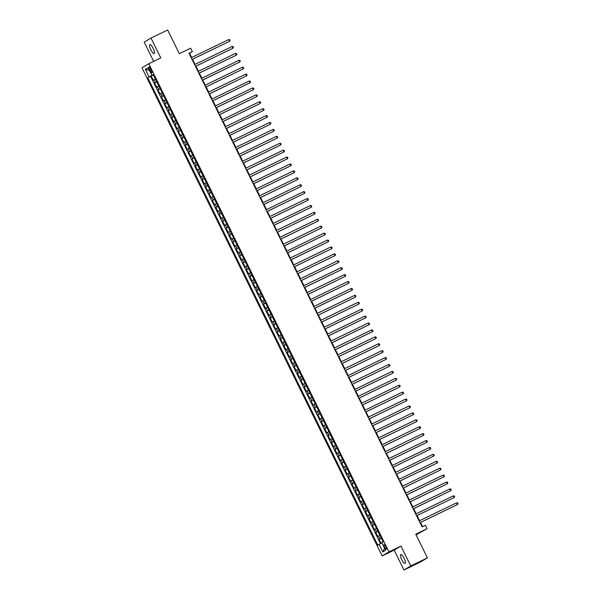 <?xml version="1.0" encoding="UTF-8"?>
<svg xmlns="http://www.w3.org/2000/svg" width="600" height="600" viewBox="0 0 600 600"><rect width="100%" height="100%" fill="white"/><g stroke="black" fill="none" stroke-linecap="round" stroke-linejoin="round"><path stroke-width="0.9" d="M404.092 558.278A4.935 1.365 -115.8 0 0 400.77 554.543A4.935 1.365 -115.8 0 0 401.745 559.68A4.935 1.365 -115.8 0 0 405.067 563.423A4.935 1.365 -115.8 0 0 404.092 558.278M153.195 48.383A4.935 1.365 -115.8 0 0 149.873 44.64A4.935 1.365 -115.8 0 0 150.847 49.785A4.935 1.365 -115.8 0 0 154.163 53.52A4.935 1.365 -115.8 0 0 153.195 48.383M385.77 546.607A2.468 0.682 -115.8 0 0 384.112 544.74A2.468 0.682 -115.8 0 0 384.6 547.312A2.468 0.682 -115.8 0 0 386.257 549.18A2.468 0.682 -115.8 0 0 385.77 546.607M416.062 534.825L427.095 528.713L425.393 525.255L422.055 526.868L189.015 53.265L192.353 51.653L190.65 48.195L179.31 53.677L167.663 30L150.99 38.062L144.203 42.127L153.675 61.373M403.95 570L420.623 561.938L427.41 557.873L410.737 565.935L400.957 546.06L388.95 551.865L382.163 555.93L394.17 550.125L403.95 570L410.737 565.935M388.95 551.865L148.762 63.742L141.983 67.808L382.163 555.93M155.355 79.02L153.255 80.175L151.215 76.028L153.368 74.985M156.72 81.787L154.613 82.942L156.773 81.9M154.613 82.942L156.66 87.09L158.76 85.935M162.157 92.85L160.058 94.005L158.017 89.858L160.178 88.815M165.562 99.765L163.462 100.92L161.422 96.773L163.575 95.73M168.968 106.672L166.86 107.835L164.82 103.688L166.98 102.637M172.365 113.587L170.265 114.743L168.225 110.595L170.377 109.552M175.77 120.502L173.67 121.657L171.623 117.51L173.782 116.468M179.167 127.417L177.067 128.572L175.028 124.425L177.188 123.382M182.572 134.333L180.472 135.488L178.433 131.34L180.585 130.297M185.977 141.248L183.87 142.403L181.83 138.255L183.99 137.212M189.375 148.163L187.275 149.317L185.235 145.17L187.387 144.127M192.78 155.07L190.68 156.233L188.632 152.078L190.792 151.035M196.178 161.985L194.077 163.14L192.038 158.993L194.197 157.95M199.583 168.9L197.483 170.055L195.442 165.907L197.595 164.865M202.987 175.815L200.88 176.97L198.84 172.822L201 171.78M206.385 182.73L204.285 183.885L202.245 179.738L204.397 178.695M209.79 189.645L207.69 190.8L205.65 186.653L207.803 185.61M213.188 196.56L211.087 197.715L209.048 193.567L211.208 192.525M216.593 203.468L214.493 204.63L212.452 200.475L214.605 199.433M219.998 210.382L217.897 211.538L215.85 207.39L218.01 206.347M223.395 217.298L221.295 218.452L219.255 214.305L221.415 213.263M226.8 224.212L224.7 225.368L222.66 221.22L224.812 220.178M230.197 231.127L228.097 232.282L226.058 228.135L228.218 227.093M233.603 238.042L231.502 239.197L229.462 235.05L231.615 234.007M237.007 244.958L234.907 246.112L232.86 241.965L235.02 240.915M240.405 251.865L238.305 253.02L236.265 248.873L238.425 247.83M243.81 258.78L241.71 259.935L239.67 255.788L241.822 254.745M247.215 265.695L245.108 266.85L243.067 262.702L245.228 261.66M250.612 272.61L248.513 273.765L246.472 269.618L248.625 268.575M254.017 279.525L251.917 280.68L249.87 276.532L252.03 275.49M257.415 286.44L255.315 287.595L253.275 283.447L255.435 282.405M260.82 293.347L258.72 294.51L256.68 290.355L258.832 289.312M264.225 300.263L262.118 301.418L260.077 297.27L262.237 296.228M267.623 307.178L265.522 308.332L263.483 304.185L265.635 303.142M271.028 314.093L268.928 315.248L266.88 311.1L269.04 310.058M274.425 321.007L272.325 322.163L270.285 318.015L272.445 316.972M277.83 327.923L275.73 329.077L273.69 324.93L275.843 323.888M281.235 334.837L279.127 335.993L277.087 331.845L279.248 330.803M284.632 341.745L282.532 342.907L280.493 338.752L282.645 337.71M288.038 348.66L285.938 349.815L283.89 345.668L286.05 344.625M291.435 355.575L289.335 356.73L287.295 352.582L289.455 351.54M294.84 362.49L292.74 363.645L290.7 359.498L292.853 358.455M298.245 369.405L296.138 370.56L294.097 366.413L296.257 365.37M301.642 376.32L299.543 377.475L297.502 373.327L299.655 372.285M305.048 383.235L302.947 384.39L300.907 380.243L303.06 379.192M308.445 390.143L306.345 391.298L304.305 387.15L306.465 386.107M311.85 397.058L309.75 398.213L307.71 394.065L309.862 393.022M315.255 403.972L313.155 405.127L311.108 400.98L313.267 399.938M318.653 410.888L316.553 412.043L314.513 407.895L316.665 406.853M322.058 417.803L319.957 418.957L317.918 414.81L320.07 413.768M325.455 424.717L323.355 425.873L321.315 421.725L323.475 420.683M328.86 431.625L326.76 432.787L324.72 428.632L326.873 427.59M332.265 438.54L330.165 439.695L328.118 435.548L330.278 434.505M335.663 445.455L333.562 446.61L331.522 442.463L333.683 441.42M339.067 452.37L336.968 453.525L334.928 449.377L337.08 448.335M342.465 459.285L340.365 460.44L338.325 456.293L340.485 455.25M345.87 466.2L343.77 467.355L341.73 463.207L343.882 462.165M349.275 473.115L347.175 474.27L345.127 470.123L347.288 469.08M352.673 480.022L350.572 481.185L348.532 477.03L350.692 475.987M356.077 486.938L353.978 488.092L351.938 483.945L354.09 482.903M359.483 493.853L357.375 495.007L355.335 490.86L357.495 489.817M362.88 500.768L360.78 501.923L358.74 497.775L360.892 496.732M366.285 507.683L364.185 508.838L362.138 504.69L364.298 503.647M369.683 514.597L367.582 515.752L365.543 511.605L367.702 510.562M373.087 521.513L370.987 522.668L368.947 518.52L371.1 517.47M376.493 528.42L374.385 529.582L372.345 525.428L374.505 524.385M379.89 535.335L377.79 536.49L375.75 532.342L377.903 531.3M149.498 69.48L150.248 71.002A2.393 0.66 -115.8 0 0 151.86 72.817A2.393 0.66 -115.8 0 0 151.387 70.32L150.637 68.805A2.393 0.66 -115.8 0 0 149.025 66.99A2.393 0.66 -115.8 0 0 149.498 69.48L150.69 68.91M152.4 75.082L147.795 77.752L377.775 545.13L379.058 544.357L382.8 551.963L385.59 550.298L381.847 542.692L383.13 541.92L153.15 74.543L151.868 75.315L153.233 74.715M149.085 76.98L145.343 69.375L148.125 67.71L151.868 75.315M151.215 76.028L150.6 76.395L380.505 543.623M381.255 538.102L379.147 539.257L381.142 543.3M375.75 532.342L377.85 531.188M372.345 525.428L374.445 524.273M368.947 518.52L371.048 517.357M365.543 511.605L367.642 510.45M362.138 504.69L364.245 503.535M358.74 497.775L360.84 496.62M355.335 490.86L357.435 489.705M351.938 483.945L354.038 482.79M348.532 477.03L350.632 475.875M345.127 470.123L347.235 468.96M341.73 463.207L343.83 462.053M338.325 456.293L340.425 455.138M334.928 449.377L337.028 448.222M331.522 442.463L333.623 441.308M328.118 435.548L330.225 434.393M324.72 428.632L326.82 427.478M321.315 421.725L323.415 420.57M317.918 414.81L320.017 413.655M314.513 407.895L316.612 406.74M311.108 400.98L313.207 399.825M307.71 394.065L309.81 392.91M304.305 387.15L306.405 385.995M300.907 380.243L303.007 379.08M297.502 373.327L299.603 372.173M294.097 366.413L296.197 365.257M290.7 359.498L292.8 358.343M287.295 352.582L289.395 351.428M283.89 345.668L285.998 344.513M280.493 338.752L282.593 337.597M277.087 331.845L279.188 330.683M273.69 324.93L275.79 323.775M270.285 318.015L272.385 316.86M266.88 311.1L268.987 309.945M263.483 304.185L265.582 303.03M260.077 297.27L262.178 296.115M256.68 290.355L258.78 289.2M253.275 283.447L255.375 282.285M249.87 276.532L251.978 275.377M246.472 269.618L248.572 268.462M243.067 262.702L245.167 261.548M239.67 255.788L241.77 254.632M236.265 248.873L238.365 247.718M232.86 241.965L234.968 240.803M229.462 235.05L231.562 233.895M226.058 228.135L228.157 226.98M222.66 221.22L224.76 220.065M219.255 214.305L221.355 213.15M215.85 207.39L217.95 206.235M212.452 200.475L214.553 199.32M209.048 193.567L211.147 192.405M205.65 186.653L207.75 185.498M202.245 179.738L204.345 178.583M198.84 172.822L200.94 171.667M195.442 165.907L197.542 164.752M192.038 158.993L194.138 157.837M188.632 152.078L190.74 150.922M185.235 145.17L187.335 144.007M181.83 138.255L183.93 137.1M178.433 131.34L180.532 130.185M175.028 124.425L177.127 123.27M171.623 117.51L173.73 116.355M168.225 110.595L170.325 109.44M164.82 103.688L166.92 102.525M161.422 96.773L163.523 95.617M158.017 89.858L160.118 88.703M153.308 74.858L152.483 75.255M427.095 528.713L415.755 534.195L427.41 557.873M148.762 63.742L160.77 57.938L150.99 38.062M191.663 57.488L189.6 53.302L192.353 51.653M422.513 526.643L420.472 522.487M419.595 520.717L417.067 515.58M416.197 513.803L413.662 508.665M412.793 506.895L410.265 501.75M409.395 499.98L406.86 494.835M405.99 493.065L403.463 487.92M402.585 486.15L400.058 481.005M399.188 479.235L396.653 474.097M395.783 472.32L393.255 467.183M392.385 465.412L389.85 460.268M388.98 458.498L386.452 453.353M385.575 451.582L383.048 446.438M382.178 444.668L379.642 439.522M378.772 437.752L376.245 432.607M375.368 430.838L372.84 425.7M371.97 423.923L369.435 418.785M368.565 417.015L366.038 411.87M365.168 410.1L362.632 404.955M361.763 403.185L359.235 398.04M358.358 396.27L355.83 391.125M354.96 389.355L352.425 384.21M351.555 382.44L349.028 377.303M348.157 375.525L345.623 370.388M344.752 368.618L342.225 363.472M341.347 361.702L338.82 356.558M337.95 354.788L335.415 349.642M334.545 347.873L332.017 342.728M331.147 340.957L328.612 335.82M327.743 334.043L325.215 328.905M324.337 327.135L321.81 321.99M320.94 320.22L318.405 315.075M317.535 313.305L315.007 308.16M314.138 306.39L311.603 301.245M310.733 299.475L308.205 294.33M307.327 292.56L304.8 287.423M303.93 285.645L301.395 280.507M300.525 278.737L297.998 273.593M297.127 271.822L294.593 266.678M293.722 264.907L291.195 259.763M290.317 257.993L287.79 252.847M286.92 251.077L284.385 245.933M283.515 244.163L280.987 239.025M280.118 237.248L277.582 232.11M276.712 230.34L274.178 225.195M273.308 223.425L270.78 218.28M269.91 216.51L267.375 211.365M266.505 209.595L263.978 204.45M263.1 202.68L260.572 197.542M259.702 195.765L257.168 190.627M256.298 188.858L253.77 183.712M252.9 181.942L250.365 176.797M249.495 175.028L246.968 169.882M246.09 168.113L243.562 162.968M242.692 161.197L240.157 156.053M239.288 154.282L236.76 149.145M235.89 147.368L233.355 142.23M232.485 140.46L229.958 135.315M229.08 133.545L226.553 128.4M225.683 126.63L223.147 121.485M222.278 119.715L219.75 114.57M218.88 112.8L216.345 107.655M215.475 105.885L212.947 100.748M212.07 98.97L209.542 93.832M208.673 92.062L206.138 86.918M205.267 85.148L202.74 80.002M201.87 78.233L199.335 73.088M198.465 71.317L195.938 66.172M195.06 64.403L192.532 59.265M189.142 53.52L189.6 53.302M150.6 76.395L147.795 77.752M379.147 539.257L381.308 538.215M379.058 544.357L381.945 542.895M149.385 70.26L145.343 69.375M382.8 551.963L384.533 548.153M400.957 546.06L394.17 550.125M192.075 59.483L229.605 41.28L192.053 59.438M228.757 39.547L229.74 39.727L230.085 40.425L229.605 41.28L228.757 39.547L191.205 57.713M195.48 66.398L233.01 48.195L195.458 66.352M232.163 46.463L233.145 46.642L233.483 47.332L233.01 48.195L232.163 46.463L194.603 64.627M198.877 73.312L236.415 55.102L198.855 73.267M235.56 53.377L236.55 53.557L236.888 54.248L236.415 55.102L235.56 53.377L198.007 71.543M202.282 80.227L239.812 62.017L202.26 80.183M238.965 60.293L239.947 60.472L240.285 61.162L239.812 62.017L238.965 60.293L201.413 78.45M205.68 87.135L243.218 68.933L205.665 87.097M242.362 67.207L243.353 67.387L243.69 68.078L243.218 68.933L242.362 67.207L204.81 85.365M209.085 94.05L246.615 75.847L209.062 94.012M245.767 74.115L246.75 74.302L247.095 74.992L246.615 75.847L245.767 74.115L208.215 92.28M212.49 100.965L250.02 82.762L212.468 100.92M249.173 81.03L250.155 81.218L250.493 81.907L250.02 82.762L249.173 81.03L211.612 99.195M215.888 107.88L253.425 89.677L215.865 107.835M252.57 87.945L253.56 88.125L253.897 88.823L253.425 89.677L252.57 87.945L215.017 106.11M219.292 114.795L256.822 96.585L219.27 114.75M255.975 94.86L256.957 95.04L257.303 95.73L256.822 96.585L255.975 94.86L218.423 113.025M222.69 121.71L260.228 103.5L222.675 121.665M259.373 101.775L260.362 101.955L260.7 102.645L260.228 103.5L259.373 101.775L221.82 119.94M226.095 128.625L263.632 110.415L226.072 128.58M262.778 108.69L263.76 108.87L264.105 109.56L263.632 110.415L262.778 108.69L225.225 126.847M229.5 135.532L267.03 117.33L229.478 135.495M266.183 115.605L267.165 115.785L267.502 116.475L267.03 117.33L266.183 115.605L228.623 133.762M232.897 142.447L270.435 124.245L232.875 142.41M269.58 122.512L270.57 122.7L270.907 123.39L270.435 124.245L269.58 122.512L232.028 140.678M236.303 149.363L273.832 131.16L236.28 149.317M272.985 129.428L273.968 129.608L274.312 130.305L273.832 131.16L272.985 129.428L235.433 147.593M239.7 156.278L277.237 138.075L239.685 156.233M276.39 136.343L277.373 136.523L277.71 137.212L277.237 138.075L276.39 136.343L238.83 154.507M243.105 163.192L280.642 144.983L243.083 163.148M279.788 143.257L280.77 143.438L281.115 144.127L280.642 144.983L279.788 143.257L242.235 161.422M246.51 170.108L284.04 151.898L246.487 170.062M283.192 150.172L284.175 150.352L284.513 151.042L284.04 151.898L283.192 150.172L245.632 168.33M249.907 177.015L287.445 158.812L249.885 176.977M286.59 157.087L287.58 157.267L287.918 157.958L287.445 158.812L286.59 157.087L249.038 175.245M253.312 183.93L290.843 165.727L253.29 183.892M289.995 163.995L290.978 164.183L291.322 164.873L290.843 165.727L289.995 163.995L252.442 182.16M256.71 190.845L294.248 172.642L256.695 190.8M293.4 170.91L294.382 171.097L294.72 171.788L294.248 172.642L293.4 170.91L255.84 189.075M260.115 197.76L297.653 179.558L260.093 197.715M296.798 177.825L297.78 178.005L298.125 178.703L297.653 179.558L296.798 177.825L259.245 195.99M263.52 204.675L301.05 186.472L263.498 204.63M300.202 184.74L301.185 184.92L301.522 185.61L301.05 186.472L300.202 184.74L262.642 202.905M266.918 211.59L304.455 193.38L266.895 211.545M303.6 191.655L304.59 191.835L304.928 192.525L304.455 193.38L303.6 191.655L266.048 209.82M270.322 218.505L307.853 200.295L270.3 218.46M307.005 198.57L307.987 198.75L308.332 199.44L307.853 200.295L307.005 198.57L269.452 216.728M273.72 225.413L311.257 207.21L273.705 225.375M310.41 205.485L311.392 205.665L311.73 206.355L311.257 207.21L310.41 205.485L272.85 223.642M277.125 232.327L314.663 214.125L277.103 232.29M313.808 212.392L314.79 212.58L315.135 213.27L314.663 214.125L313.808 212.392L276.255 230.558M280.53 239.243L318.06 221.04L280.507 239.197M317.212 219.308L318.195 219.495L318.532 220.185L318.06 221.04L317.212 219.308L279.653 237.472M283.928 246.157L321.465 227.955L283.905 246.112M320.61 226.222L321.6 226.403L321.938 227.1L321.465 227.955L320.61 226.222L283.058 244.388M287.332 253.072L324.862 234.862L287.31 253.028M324.015 233.138L324.998 233.317L325.343 234.007L324.862 234.862L324.015 233.138L286.462 251.303M290.737 259.987L328.267 241.778L290.715 259.942M327.42 240.053L328.403 240.233L328.74 240.923L328.267 241.778L327.42 240.053L289.86 258.218M294.135 266.903L331.673 248.692L294.112 266.858M330.817 246.968L331.808 247.147L332.145 247.837L331.673 248.692L330.817 246.968L293.265 265.125M297.54 273.81L335.07 255.608L297.517 273.772M334.222 253.882L335.205 254.062L335.543 254.752L335.07 255.608L334.222 253.882L296.67 272.04M300.938 280.725L338.475 262.522L300.923 280.688M337.62 260.79L338.61 260.978L338.947 261.668L338.475 262.522L337.62 260.79L300.067 278.955M304.343 287.64L341.873 269.438L304.32 287.595M341.025 267.705L342.007 267.885L342.353 268.582L341.873 269.438L341.025 267.705L303.472 285.87M307.748 294.555L345.278 276.353L307.725 294.51M344.43 274.62L345.413 274.8L345.75 275.498L345.278 276.353L344.43 274.62L306.87 292.785M311.145 301.47L348.683 283.26L311.123 301.425M347.827 281.535L348.817 281.715L349.155 282.405L348.683 283.26L347.827 281.535L310.275 299.7M314.55 308.385L352.08 290.175L314.528 308.34M351.233 288.45L352.215 288.63L352.56 289.32L352.08 290.175L351.233 288.45L313.68 306.608M317.947 315.293L355.485 297.09L317.933 315.255M354.63 295.365L355.62 295.545L355.957 296.235L355.485 297.09L354.63 295.365L317.077 313.522M321.353 322.207L358.882 304.005L321.33 322.17M358.035 302.28L359.017 302.46L359.362 303.15L358.882 304.005L358.035 302.28L320.483 320.438M324.757 329.123L362.288 310.92L324.735 329.077M361.44 309.188L362.423 309.375L362.76 310.065L362.288 310.92L361.44 309.188L323.88 327.353M328.155 336.038L365.692 317.835L328.132 335.993M364.837 316.103L365.827 316.282L366.165 316.98L365.692 317.835L364.837 316.103L327.285 334.267M331.56 342.952L369.09 324.75L331.538 342.907M368.243 323.017L369.225 323.197L369.57 323.888L369.09 324.75L368.243 323.017L330.69 341.183M334.957 349.868L372.495 331.657L334.942 349.822M371.647 329.933L372.63 330.112L372.968 330.803L372.495 331.657L371.647 329.933L334.087 348.097M338.362 356.782L375.9 338.572L338.34 356.737M375.045 336.847L376.028 337.028L376.373 337.718L375.9 338.572L375.045 336.847L337.493 355.005M341.767 363.69L379.298 345.487L341.745 363.653M378.45 343.763L379.433 343.942L379.77 344.632L379.298 345.487L378.45 343.763L340.89 361.92M345.165 370.605L382.702 352.403L345.142 370.567M381.847 350.67L382.837 350.858L383.175 351.548L382.702 352.403L381.847 350.67L344.295 368.835M348.57 377.52L386.1 359.317L348.548 377.475M385.252 357.585L386.235 357.772L386.58 358.462L386.1 359.317L385.252 357.585L347.7 375.75M351.968 384.435L389.505 366.233L351.952 384.39M388.658 364.5L389.64 364.68L389.978 365.377L389.505 366.233L388.658 364.5L351.097 382.665M355.373 391.35L392.91 373.14L355.35 391.305M392.055 371.415L393.037 371.595L393.382 372.285L392.91 373.14L392.055 371.415L354.502 389.58M358.778 398.265L396.308 380.055L358.755 398.22M395.46 378.33L396.442 378.51L396.78 379.2L396.308 380.055L395.46 378.33L357.9 396.495M362.175 405.18L399.713 386.97L362.153 405.135M398.857 385.245L399.847 385.425L400.185 386.115L399.713 386.97L398.857 385.245L361.305 403.403M365.58 412.088L403.11 393.885L365.558 412.05M402.263 392.16L403.245 392.34L403.59 393.03L403.11 393.885L402.263 392.16L364.71 410.317M368.978 419.002L406.515 400.8L368.962 418.965M405.668 399.067L406.65 399.255L406.987 399.945L406.515 400.8L405.668 399.067L368.108 417.232M372.382 425.918L409.92 407.715L372.36 425.873M409.065 405.982L410.048 406.162L410.393 406.86L409.92 407.715L409.065 405.982L371.513 424.147M375.788 432.832L413.317 414.63L375.765 432.787M412.47 412.897L413.452 413.077L413.79 413.775L413.317 414.63L412.47 412.897L374.91 431.062M379.185 439.748L416.722 421.537L379.163 439.702M415.868 419.812L416.857 419.993L417.195 420.683L416.722 421.537L415.868 419.812L378.315 437.978M382.59 446.662L420.12 428.452L382.567 446.618M419.272 426.728L420.255 426.908L420.6 427.597L420.12 428.452L419.272 426.728L381.72 444.885M385.987 453.57L423.525 435.368L385.972 453.533M422.678 433.643L423.66 433.822L423.998 434.513L423.525 435.368L422.678 433.643L385.118 451.8M389.393 460.485L426.93 442.283L389.37 460.447M426.075 440.558L427.058 440.737L427.403 441.428L426.93 442.283L426.075 440.558L388.522 458.715M392.798 467.4L430.327 449.197L392.775 467.362M429.48 447.465L430.463 447.653L430.8 448.342L430.327 449.197L429.48 447.465L391.928 465.63M396.195 474.315L433.732 456.112L396.18 474.27M432.877 454.38L433.868 454.56L434.205 455.257L433.732 456.112L432.877 454.38L395.325 472.545M399.6 481.23L437.13 463.028L399.577 481.185M436.283 461.295L437.265 461.475L437.61 462.165L437.13 463.028L436.283 461.295L398.73 479.46M403.005 488.145L440.535 469.935L402.982 488.1M439.688 468.21L440.67 468.39L441.007 469.08L440.535 469.935L439.688 468.21L402.127 486.375M406.403 495.06L443.94 476.85L406.38 495.015M443.085 475.125L444.075 475.305L444.412 475.995L443.94 476.85L443.085 475.125L405.533 493.283M409.808 501.967L447.338 483.765L409.785 501.93M446.49 482.04L447.472 482.22L447.81 482.91L447.338 483.765L446.49 482.04L408.938 500.197M413.205 508.882L450.743 490.68L413.19 508.845M449.888 488.947L450.877 489.135L451.215 489.825L450.743 490.68L449.888 488.947L412.335 507.112M416.61 515.798L454.14 497.595L416.588 515.752M453.293 495.862L454.275 496.05L454.62 496.74L454.14 497.595L453.293 495.862L415.74 514.028M420.015 522.713L457.545 504.51L419.993 522.668M456.697 502.778L457.68 502.957L458.018 503.655L457.545 504.51L456.697 502.778L419.138 520.942M155.288 82.545L153.922 79.778M379.822 538.86L378.457 536.092M376.418 531.945L375.06 529.178M373.02 525.03L371.655 522.263M369.615 518.115L368.25 515.347M366.21 511.2L364.853 508.44M362.812 504.285L361.447 501.525M359.407 497.377L358.05 494.61M356.002 490.463L354.645 487.695M352.605 483.548L351.24 480.78M349.2 476.632L347.843 473.865M345.803 469.717L344.438 466.95M342.397 462.803L341.04 460.043M338.993 455.888L337.635 453.127M335.595 448.98L334.23 446.213M332.19 442.065L330.832 439.298M328.793 435.15L327.428 432.382M325.388 428.235L324.03 425.467M321.983 421.32L320.625 418.553M318.585 414.405L317.22 411.645M315.18 407.49L313.822 404.73M311.782 400.582L310.418 397.815M308.377 393.668L307.02 390.9M304.972 386.752L303.615 383.985M301.575 379.837L300.21 377.07M298.17 372.923L296.812 370.163M294.772 366.007L293.407 363.248M291.368 359.1L290.01 356.332M287.962 352.185L286.605 349.418M284.565 345.27L283.2 342.502M281.16 338.355L279.803 335.587M277.763 331.44L276.397 328.673M274.358 324.525L272.993 321.765M270.952 317.61L269.595 314.85M267.555 310.702L266.19 307.935M264.15 303.788L262.793 301.02M260.745 296.873L259.388 294.105M257.347 289.957L255.983 287.19M253.942 283.043L252.585 280.275M250.545 276.127L249.18 273.368M247.14 269.212L245.782 266.452M243.735 262.305L242.377 259.538M240.337 255.39L238.972 252.623M236.933 248.475L235.575 245.708M233.535 241.56L232.17 238.792M230.13 234.645L228.772 231.877M226.725 227.73L225.368 224.97M223.327 220.822L221.962 218.055M219.923 213.907L218.565 211.14M216.525 206.993L215.16 204.225M213.12 200.077L211.763 197.31M209.715 193.163L208.358 190.395M206.317 186.248L204.952 183.488M202.913 179.333L201.555 176.572M199.515 172.425L198.15 169.657M196.11 165.51L194.752 162.743M192.705 158.595L191.347 155.828M189.308 151.68L187.942 148.913M185.903 144.765L184.545 141.998M182.505 137.85L181.14 135.09M179.1 130.935L177.735 128.175M175.695 124.028L174.337 121.26M172.297 117.113L170.933 114.345M168.892 110.198L167.535 107.43M165.495 103.282L164.13 100.515M162.09 96.368L160.725 93.6M158.685 89.453L157.328 86.692M151.433 70.433L150.248 71.002"/></g></svg>
